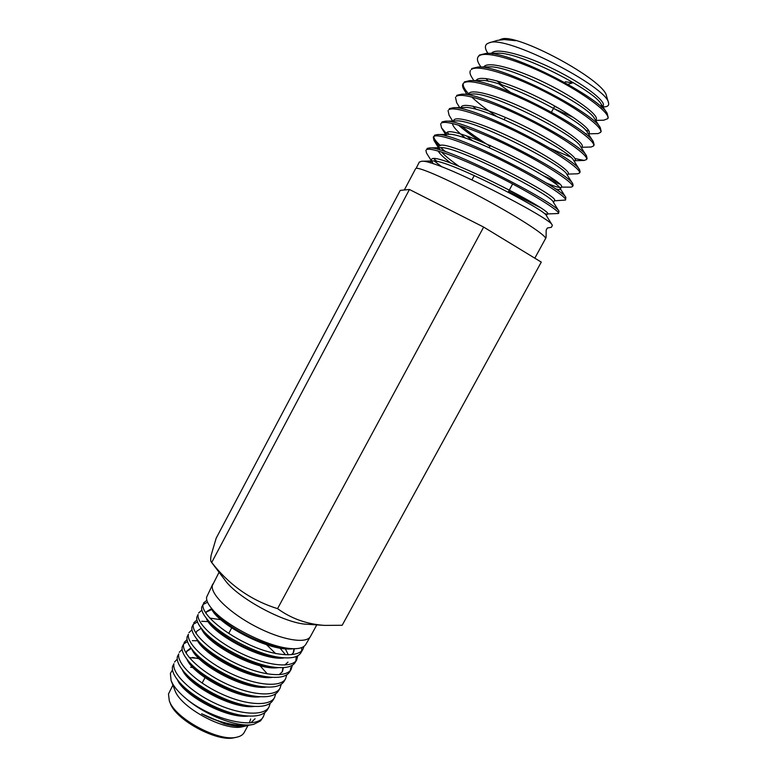 <?xml version="1.0" encoding="UTF-8"?>
<svg xmlns="http://www.w3.org/2000/svg" width="777" height="777" viewBox="0 0 777 777"><rect width="100%" height="100%" fill="white"/><g stroke="black" fill="none" stroke-linecap="round" stroke-linejoin="round"><path stroke-width="1.17" d="M500.961 39.306L501.136 39.248C515.413 32.012 604.681 80.07 606.497 95.979L608.508 102.69C606.963 86.985 505.662 34.266 489.054 42.881L487.101 43.774C484.712 45.532 484.858 48.524 487.529 52.749L487.898 53.331M489.054 42.881L497.29 40.404L504.254 39.559L515.607 40.695C508.712 38.928 503.807 38.471 500.893 39.326L499.553 39.899M601.243 106.935L605.613 106.731C608.187 106.294 609.158 104.944 608.508 102.69M565.287 81.74L572.707 82.848M567.958 84.304L573.154 82.712M552.301 225.553L552.136 224.922C551.835 218.803 436.208 158.741 421.59 161.266L419.279 162.111L416.113 168.366C419.92 167.045 451.874 181.274 486.412 200.058C520.969 218.823 547.367 236.276 545.512 238.636L546.095 237.509L546.173 230.138L547.299 228.03L551.398 227.292L552.301 225.553M480.876 66.987L479.564 64.879C477.476 61.587 476.932 59.013 477.904 57.158L478.846 56.051C485.042 50.32 518.337 59.975 552.33 77.273C586.402 94.512 610.858 113.782 607.731 118.667L608.236 117.686L607.167 113.384C599.514 97.562 511.402 51.418 486.334 53.351L479.399 55.06L477.942 57.09M607.731 118.667L603.748 120.192L595.619 120.386L596.182 119.328C598.921 115.317 576.369 98.203 546.046 83.314C515.763 68.366 487.286 60.752 483.818 66.948M600.65 132.333L601.175 131.303L600.271 127.632C593.434 112.772 502.068 64.947 477.981 67.026L471.892 68.502L471.309 69.532C477.292 64.209 510.479 74.242 544.658 91.608C578.826 108.887 603.603 127.855 600.65 132.333L598.135 133.576L588.315 133.858M593.579 145.95L594.133 144.881L593.375 141.802C587.354 127.943 492.705 78.458 469.697 80.643L464.403 81.906L463.801 82.984C469.541 78.04 502.709 88.51 536.926 105.876C571.299 123.242 596.299 141.832 593.579 145.95L591.161 147.018L581.788 147.29M586.538 159.528L587.121 158.421L586.489 155.876C581.351 143.114 483.284 91.919 461.509 94.221L456.934 95.27L456.313 96.387C461.897 91.861 494.881 102.7 529.322 120.163C563.713 137.519 589.092 155.837 586.538 159.528L584.178 160.431L574.97 158.557M579.516 173.067L580.118 171.921L579.613 169.862C575.398 158.294 473.902 105.351 453.37 107.731L449.494 108.605L448.844 109.761C454.156 105.623 487.121 116.88 521.639 134.363C556.245 151.816 581.847 169.774 579.516 173.067L577.602 173.795L568.016 174.097M572.513 186.577L573.135 185.382L572.736 183.76C569.424 173.426 464.51 118.755 445.318 121.202L442.064 121.902L441.394 123.096C446.513 119.367 479.38 131.041 514.015 148.553C548.717 166.045 574.63 183.663 572.513 186.577L570.998 187.15L561.353 187.102C569.085 182.478 448.038 120.6 446.319 133.469L441.521 127.836L440.656 123.844M565.53 200.048L565.86 197.562C563.548 188.578 455.06 132.109 437.344 134.606L434.664 135.159L433.974 136.402C438.879 133.081 471.61 145.134 506.439 162.723C541.219 180.235 567.472 197.562 565.53 200.048L554.292 200.816M558.556 213.481L558.993 211.286C557.614 203.661 445.609 145.435 429.428 147.96L427.282 148.378L426.563 149.66C431.216 146.736 463.927 159.227 498.805 176.816C533.789 194.425 560.266 211.373 558.556 213.481L547.552 213.947C554.389 211.111 432.216 148.611 431.526 159.732L431.497 160.975M496.717 80.789L502.078 84.984M585.557 130.167L589.053 131.187M510.139 92.133L499.067 84.023M473.834 80.585L471.892 77.457C470.027 74.495 469.541 72.193 470.415 70.571M463.306 83.44C462.674 85.849 464.529 89.394 468.861 94.075M471.649 96.921C477.874 102.865 486.247 109.402 496.775 116.521M570.503 157.041L550.398 148.475M466.773 94.114L464.257 90.045C462.606 87.432 462.169 85.402 462.946 83.945M459.712 107.595L456.643 102.632L455.497 97.28M461.344 125.971C468.997 132.236 478.535 138.986 489.966 146.222M542.87 175.495L556.021 181.323M559.275 183.984L550.475 180.361M479.254 140.715C470.833 135.033 463.84 129.798 458.304 125.029M452.632 121.027L449.067 115.229L448.067 110.587M447.329 132.614L449.174 134.324M433.751 136.538C433.683 138.471 435.936 141.511 440.501 145.668M509.197 190.346L527.175 199.757M539.209 207.051L508.556 191.521M445.736 151.826L440.714 147.659M439.18 146.27L434.003 140.452L433.265 137.073M433.896 158.829L437.082 161.47M441.841 166.861L434.333 161.024M433.343 163.85L426.515 153.088L425.893 150.272M324.611 625.398C306.934 624.213 291.258 618.628 277.564 608.644L483.653 227.078L541.278 262.102L342.171 625.271L324.611 625.398L307.158 624.261C285.382 623.814 237.238 597.892 224.874 579.963L211.363 562.101M277.564 608.644C251.068 600.378 229.128 584.974 211.723 562.441L211.295 562.004C210.538 561.101 210.48 558.896 211.101 555.409L216.152 538.247L400.252 190.375L409.44 189.491L483.653 227.078M316.773 624.883L310.402 636.557C306.352 644.162 281.662 640.054 255.886 626.621C230.07 613.286 210.48 594.386 212.325 585.576L219.065 572.27M301.806 647.552L301.631 650.912M302.981 649.193L300.854 652.806C298.271 656.992 291.967 658.595 281.964 657.624C258.498 655.613 219.133 634.683 206.799 618.793C202.933 614.083 201.243 610.217 201.699 607.196L202.972 604.613C201.311 612.936 220.95 631.206 246.843 643.511C272.64 656.225 298.115 658.109 302.981 649.193L303.992 646.377M310.402 636.557L305.779 644.434C303.603 647.969 298.174 649.31 289.5 648.455C266.54 646.377 223.844 624.669 211.412 608.197C207.799 603.719 206.196 600.058 206.604 597.222L212.82 584.022M263.481 716.404L260.596 720.862L253.729 724.319C239.345 728.059 206.837 716.161 187.14 699.523C213.238 720.366 257.459 730.254 263.481 716.404L264.695 712.985M268.997 707.021L267.395 709.751C263.947 715.199 255.944 717.132 243.386 715.559C221.872 712.888 191.657 696.716 179.361 682.119C174.019 675.903 171.736 670.726 172.513 666.598L173.931 663.723C171.736 673.018 189.87 691.404 214.627 703.078C239.297 714.84 263.821 716.481 268.997 707.021L270.221 703.243M274.524 697.62L272.941 700.32C269.658 705.526 261.936 707.41 249.776 705.982C227.933 703.399 196.319 686.489 183.955 671.697C178.827 665.646 176.622 660.664 177.35 656.759L178.749 653.923C176.612 663.024 195.017 681.458 219.93 693.201C244.842 705.108 269.396 706.953 274.524 697.62L275.728 693.783M280.05 688.218L278.487 690.87C275.379 695.823 267.997 697.659 256.371 696.367C234.11 693.948 201.01 676.33 188.52 661.169C183.644 655.399 181.527 650.65 182.197 646.901L183.566 644.114C181.546 653.088 200.155 671.425 225.301 683.352C250.369 695.318 275.077 697.367 280.05 688.218L281.225 684.352M285.596 678.777L284.071 681.371C281.07 686.169 273.931 687.946 262.684 686.703C240.035 684.372 205.371 665.85 192.997 650.514C188.413 645.046 186.441 640.539 187.063 636.994L188.403 634.265C186.461 643.094 205.342 661.412 230.643 673.416C255.934 685.518 280.672 687.8 285.596 678.777L286.732 674.96M290.783 667.618L290.287 670.512M291.161 669.298L289.656 671.872C286.791 676.476 279.885 678.185 268.939 677.02C246.008 674.737 210.023 655.487 197.591 640.005C193.259 634.751 191.375 630.438 191.929 627.088L193.259 624.387C191.395 633.061 210.499 651.379 236.023 663.461C261.519 675.718 286.334 678.195 291.161 669.298L292.259 665.5M296.212 656.507L295.862 661.033M296.727 659.838L295.241 662.363C292.521 666.734 285.917 668.395 275.427 667.336C252.234 665.161 214.685 645.172 202.263 629.487C198.125 624.465 196.299 620.357 196.804 617.171L198.106 614.51C196.377 623.047 215.695 641.258 241.443 653.525C267.074 665.831 292.016 668.56 296.727 659.838L297.795 655.827M199.223 658.779L192.56 657.468M177.253 659.129L174.485 662.072M182.129 649.368L179.283 652.301M183.586 643.987L187.5 641.53M192.327 640.666L197.649 640.763M187.043 639.558L184.091 642.511M191.968 629.758L188.918 632.692M193.269 624.3L197.484 621.911M201.651 621.279L208.226 621.619M196.892 619.949L193.745 622.853M279.953 648.105L285.567 654.807M201.855 610.1L198.582 613.014M202.991 604.516L207.556 602.243M206.847 600.242L203.438 603.127M250.66 719.007L249.398 722.843M253.729 724.319L252.127 724.659C247.29 725.708 241.54 725.757 234.858 724.815C223.902 723.183 212.82 719.502 201.622 713.762L224.388 723.746C233.654 726.31 241.249 726.971 247.183 725.728L242.832 726.66C225.301 731.837 180.128 707.517 174.796 690.025L171.095 680.506C173.417 686.353 178.759 692.696 187.14 699.523M247.183 725.728L249.252 725.155M172.513 669.949L170.377 673.426L171.095 680.506M247.98 725.533L244.192 732.497C242.919 734.809 240.481 736.363 236.868 737.169C219.114 742.288 174.806 718.434 169.308 700.796L168.483 693.997L172.892 685.129M236.868 737.169L234.479 737.674C217.531 742.55 175.466 719.9 170.202 703.068L169.308 700.796M211.723 562.441L409.44 189.491M182.401 686.858L183.615 686.887M194.726 668.084L193.162 667.754M224.388 723.746C232.177 725.699 238.821 726.281 244.318 725.485M194.386 667.734L190.598 667.229M177.409 679.758C184.003 695.871 227.263 719.084 248.553 716.054M201.282 658.624L189.277 657.604M182.255 669.638C188.568 685.625 233.265 709.586 254.39 706.41M191.317 648.426L186.626 651.485M186.985 659.284C193.055 675.291 239.073 700.038 260.402 696.746M258.285 665.277L256.721 663.879M191.773 649.018C197.562 664.995 245.27 690.568 266.521 687.053M196.668 638.859C202.175 654.661 251.398 681.031 272.426 677.321M282.187 671.988L282.945 667.637M275.641 653.612L266.521 644.657M224.281 621.406L222.047 620.755M201.457 628.486C206.614 644.172 257.216 671.367 278.351 667.598M284.479 648.746L283.595 647.503M212.286 609.246L206.235 612.121M206.264 618.133C211.004 633.702 263.529 661.839 284.499 657.847M293.298 652.865L293.929 648.727M211.179 607.905C216.006 623.649 270.406 652.622 293.055 648.708M201.622 713.762C212.306 719.415 222.64 722.979 232.605 724.485L234.207 724.718M250.922 722.717L255.07 718.754M179.71 682.517L182.488 685.644C193.172 698.348 219.541 712.499 238.675 714.889L242.803 715.481M185.849 673.776L187.16 675.359C197.96 688.276 225.583 703.03 244.959 705.322L249.262 705.904M190.919 647.882L186.82 651.068L186.198 653.35M188.85 661.538L191.802 664.957C202.71 678.166 231.575 693.55 251.34 695.716L255.808 696.299M267.337 673.921L260.023 665.734M194.998 652.738L196.358 654.438C207.119 667.783 237.344 683.954 257.488 686.042L259.693 686.266M201.262 628.253L196.61 631.371L196.066 633.42M197.882 640.335L201.049 644.055C211.849 657.536 243.318 674.349 263.626 676.369L268.395 676.952M279.157 674.718L282.43 671.59L283.411 667.608M268.58 645.289L266.832 643.783M222.581 619.997L209.78 618.065M202.574 629.856L205.779 633.653C216.666 647.348 249.3 664.723 269.969 666.695L274.922 667.278M284.838 665.034L287.995 662.082M288.364 654.856L284.761 647.736M211.723 608.576L206.429 611.703L205.954 613.306M207.07 619.123L210.402 623.096C221.076 636.878 255.419 655.176 276.33 656.983L278.758 657.196M291.521 654.7L293.541 652.466L294.434 648.727M211.674 608.508L215.093 612.626C226.253 626.971 262.053 645.697 284.557 647.892L286.791 648.086M601.136 106.837L603.205 105.662C606.099 101.35 584.226 84.217 554.341 69.464C524.494 54.643 495.813 47.144 491.55 53.292M554.642 106.284L559.401 108.663M585.314 133.848L586.625 133.906M588.199 133.683L589.18 132.954C591.763 129.264 568.55 112.189 537.83 97.174C507.148 82.09 478.875 74.32 476.165 80.517L476.165 80.517M581.449 147.912L582.187 146.542C584.605 143.211 561.101 126.389 530.244 111.286C499.417 96.134 471.192 87.966 468.667 93.813L468.531 94.085M574.407 161.606L575.223 160.101C577.457 157.109 553.651 140.55 522.649 125.369C491.676 110.13 463.529 101.573 461.198 107.071L461.014 107.576M567.395 175.243L568.278 173.621C570.318 170.969 546.221 154.681 515.083 139.413C483.964 124.097 455.885 115.151 453.749 120.289L453.37 121.008M466.414 135.946L472.814 140.841M545.862 182.789C553.166 185.917 557.973 187.48 560.285 187.49M445.124 135.752L446.124 134.382M553.447 202.36L554.438 200.544C561.742 196.814 440.122 134.615 438.908 146.62L437.645 149.33M438.82 147.921L439.831 149.942M441.472 151.981C444.939 155.75 450.747 160.489 458.886 166.22M544.347 213.588L546.989 214.151M515.607 40.695L505.555 39.549M602.088 107.702L601.155 104.089C594.619 90.637 520.066 51.68 497.474 53.234L492.783 53.885M554.71 108.887L573.475 117.453M594.366 118.444L594.269 118.289C588.393 105.614 510.955 65.19 489.16 66.88L488.898 66.88M485.936 78.535L488.325 81.264M593.375 141.802L587.393 132.411C582.216 120.571 501.816 78.671 480.905 80.468L480.662 80.468M580.604 146.581L580.526 146.455C576.078 135.528 492.705 92.133 472.727 94.007L472.494 94.007M472.843 106.167L476.184 109.411M573.727 160.528L573.659 160.421C569.988 150.476 483.556 105.536 464.607 107.498L464.393 107.498M566.87 174.398L566.802 174.301C563.927 165.404 474.388 118.91 456.546 120.93L456.342 120.94M452.418 123.475C452.797 126.593 457.235 131.536 465.744 138.287M555.147 188.762C558.148 189.656 559.838 189.792 560.217 189.18M560.013 188.189L559.955 188.102C557.886 180.322 465.229 132.265 448.552 134.324L448.378 134.324M553.166 201.894L553.117 201.826C551.893 195.231 456.031 145.571 440.627 147.659L437.801 148.708M438.111 150.971C439.675 153.807 443.939 157.877 450.903 163.17M547.552 213.947L546.289 215.472C545.94 210.12 446.814 158.848 432.76 160.946L430.419 161.82L430.361 162.937M534.819 258.178L545.503 238.646M505.409 117.424L504.224 119.629M490.394 145.435L489.209 147.63M474.271 175.505L471.96 179.798M232.129 627.097L228.739 633.41M205.011 677.67L202.107 683.09M200.592 685.906L200.165 686.703M554.778 106.031L551.485 112.121M512.635 183.964L508.207 192.162M264.976 641.996L264.442 642.997M184.275 672.066L187.16 675.359M262.111 686.625L257.488 686.042M193.308 650.873L196.358 654.438M281.478 657.565L276.33 656.983M289.034 648.397L284.557 647.892M404.331 189.986L415.598 168.706M434.003 140.452L438.383 147.611M441.521 127.836L446.6 136.121M584.178 160.431L574.893 160.703M607.167 113.384L601.155 104.089M486.334 53.351L497.474 53.234M600.271 127.642L594.269 118.289M477.981 67.026L489.16 66.88M469.697 80.643L480.905 80.468M586.489 155.876L580.526 146.455M461.509 94.221L472.727 94.007M579.613 169.862L573.659 160.421M453.37 107.731L464.607 107.498M572.736 183.76L566.802 174.301M445.318 121.202L456.546 120.93M565.86 197.562L559.955 188.102M437.344 134.606L448.552 134.324M558.993 211.286L553.117 201.826M429.428 147.96L440.627 147.659M552.136 224.922L546.289 215.472M421.59 161.266L432.76 160.946M505.846 39.549L504.254 39.559M603.205 105.662L602.729 106.527M589.18 132.954L588.51 134.168M461.198 107.071L460.936 107.576M561.353 187.102L560.411 188.83M431.526 159.732L430.419 161.82"/></g></svg>
